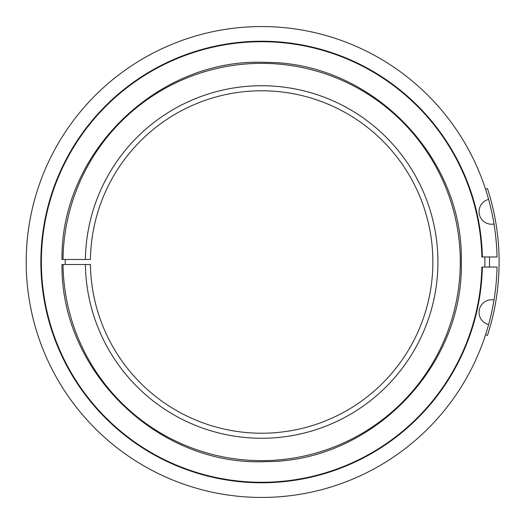 <?xml version="1.0" encoding="UTF-8"?>
<svg xmlns="http://www.w3.org/2000/svg" width="524" height="524" viewBox="0 0 524 524"><rect width="100%" height="100%" fill="white"/><g stroke="black" fill="none" stroke-linecap="round" stroke-linejoin="round"><path stroke-width="0.79" d="M85.392 264.515A176.267 176.267 0 0 0 262.904 438.261A176.267 176.267 0 0 0 437.913 262A176.267 176.267 0 0 0 262.904 85.74A176.267 176.267 0 0 0 85.392 259.485L90.429 259.485A171.23 171.23 0 0 1 262.904 90.776A171.23 171.23 0 0 1 432.876 262A171.23 171.23 0 0 1 262.904 433.224A171.23 171.23 0 0 1 90.429 264.515L62.245 264.515M62.245 259.485L85.392 259.485M484.844 256.963A223.257 223.257 0 0 1 484.897 262A223.257 223.257 0 0 1 484.844 267.037M65.245 264.515A196.415 196.415 0 0 1 65.231 262A196.415 196.415 0 0 1 65.245 259.485M494.001 224.003A235.446 235.446 0 0 0 488.617 199.415A12.589 12.589 0 0 0 479.336 214.329A12.589 12.589 0 0 0 494.001 224.003A235.446 235.446 0 0 1 497.034 256.963L481.864 256.963A220.277 220.277 0 0 0 150.054 72.083A220.277 220.277 0 0 0 150.054 451.917A220.277 220.277 0 0 0 481.864 267.037L497.034 267.037A235.446 235.446 0 0 1 494.001 299.997A12.589 12.589 0 0 0 479.336 309.671A12.589 12.589 0 0 0 488.617 324.585A235.446 235.446 0 0 0 494.001 299.997M488.617 199.415A235.446 235.446 0 0 0 126.133 69.463A235.446 235.446 0 0 0 126.133 454.537A235.446 235.446 0 0 0 488.617 324.585M485.565 189.243L487.477 188.62A237.457 237.457 0 0 1 487.477 335.38L485.565 334.757M489.475 256.963A227.888 227.888 0 0 1 489.475 267.037M63.011 264.515A198.648 198.648 0 0 0 262.904 460.642A198.648 198.648 0 0 0 460.288 262A198.648 198.648 0 0 0 262.904 63.358A198.648 198.648 0 0 0 63.011 259.485M482.362 256.963A220.781 220.781 0 0 0 149.805 71.644A220.781 220.781 0 0 0 149.805 452.356A220.781 220.781 0 0 0 482.362 267.037M62.002 259.485C60.561 152.078 158.733 57.24 266.028 62.395C371.156 62.087 463.91 156.905 461.297 262C463.91 367.095 371.156 461.913 266.028 461.605C158.733 466.76 60.561 371.922 62.002 264.515"/></g></svg>

